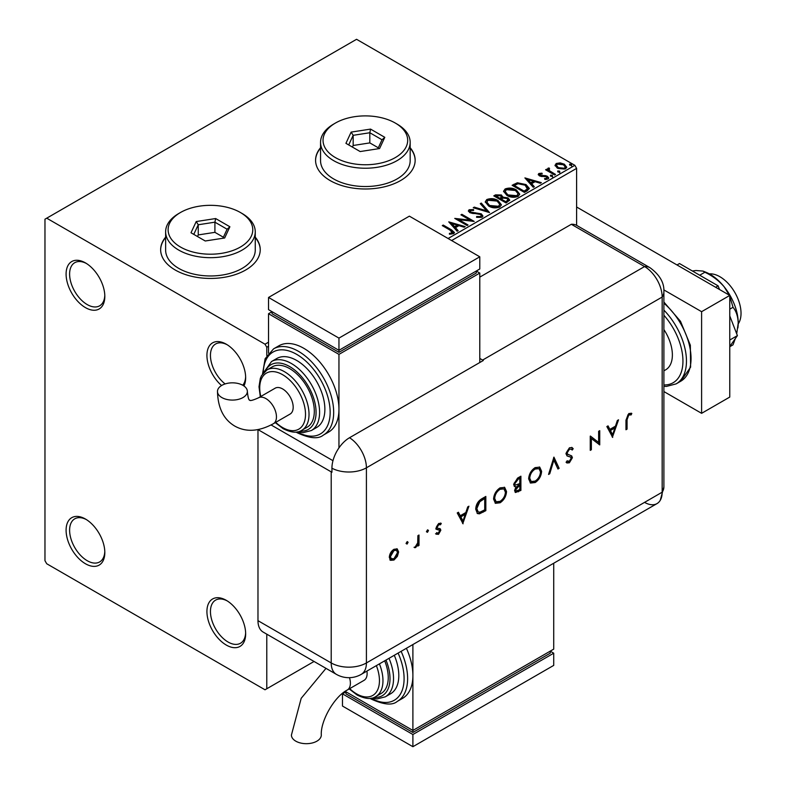 <?xml version="1.0" encoding="UTF-8"?>
<svg xmlns="http://www.w3.org/2000/svg" width="786" height="786" viewBox="0 0 786 786"><rect width="100%" height="100%" fill="white"/><g stroke="black" fill="none" stroke-linecap="round" stroke-linejoin="round"><path stroke-width="1.18" d="M243.935 385.965A27.382 15.808 -120 0 0 245.654 377.752A27.382 15.808 -120 0 0 226.289 344.209L226.289 344.209A27.382 15.808 -120 0 0 207.072 352.727A27.382 15.808 -120 0 0 221.564 385.533M245.635 376.7A24.897 14.374 60 0 1 242.746 385.228M85.458 262.897L85.458 262.897A27.382 15.808 -120 0 0 66.093 274.078A27.382 15.808 -120 0 0 85.458 307.621A27.382 15.808 -120 0 0 104.823 296.44A27.382 15.808 -120 0 0 85.458 262.897M104.793 295.389A24.897 14.374 60 0 1 99.665 305.803A24.897 14.374 60 0 1 87.217 304.575A24.897 14.374 60 0 1 70.946 282.636A24.897 14.374 60 0 1 74.768 262.681A24.897 14.374 60 0 1 86.352 263.448M85.458 519.035L85.458 519.035A27.382 15.808 -120 0 0 66.093 530.216A27.382 15.808 -120 0 0 85.458 563.749A27.382 15.808 -120 0 0 104.823 552.568A27.382 15.808 -120 0 0 85.458 519.035M104.793 551.517A24.897 14.374 60 0 1 99.665 561.931A24.897 14.374 60 0 1 87.217 560.703A24.897 14.374 60 0 1 70.946 538.764A24.897 14.374 60 0 1 74.768 518.819A24.897 14.374 60 0 1 86.352 519.575M226.289 600.337L226.289 600.337A27.382 15.808 -120 0 0 206.924 611.518A27.382 15.808 -120 0 0 226.289 645.06A27.382 15.808 -120 0 0 245.654 633.88A27.382 15.808 -120 0 0 226.289 600.337M245.635 632.828A24.897 14.374 60 0 1 240.496 643.243A24.897 14.374 60 0 1 228.048 642.015A24.897 14.374 60 0 1 211.788 620.075A24.897 14.374 60 0 1 215.6 600.121A24.897 14.374 60 0 1 227.193 600.887M165.63 237.156A49.793 28.748 0 0 0 160.649 249.693A49.793 28.748 0 0 0 175.239 270.02A49.793 28.748 0 0 0 229.502 276.25A49.793 28.748 0 0 0 260.235 249.693A49.793 28.748 0 0 0 255.254 237.156M165.63 237.569A49.793 28.748 0 0 0 160.649 249.889M320.55 147.719A49.793 28.748 0 0 0 315.569 160.246A49.793 28.748 0 0 0 330.149 180.574A49.793 28.748 0 0 0 384.413 186.803A49.793 28.748 0 0 0 415.155 160.246A49.793 28.748 0 0 0 410.174 147.719M320.55 148.122A49.793 28.748 0 0 0 315.569 160.452M448.099 238.512L574.851 165.325L356.559 39.3L44.969 219.196L44.969 560.703L46.728 563.749L265.02 689.784L266.778 688.762L266.778 634.174M555.122 165.826L556.193 163.488L560.222 162.879L564.348 164.195L566.706 167.182L565.507 168.872L557.392 168.204L555.014 165.188M548.992 168.921L549.581 170.817L555.555 174.443L554.611 174.983L545.602 169.786L546.545 169.236L547.871 170.002L548.038 168.194L549.07 167.958L549.571 168.774L548.667 170.277M547.518 169.01L548.038 168.194L548.038 169.01L549.07 168.774L549.07 167.958M540.041 174.089L540.336 175.317L545.72 175.691L547.42 176.31L548.726 177.97L548.029 178.972L544.855 179.385L544.56 178.599L546.81 178.393L546.525 176.889L539.432 175.897L538.233 174.404L538.872 173.49L541.986 173.175L542.202 173.942L540.041 174.089L539.736 175.347M546.81 178.393L546.81 179.208L546.81 178.393M527.298 190.752L524.429 192.403L512.108 185.29L517.355 182.774L526.011 184.563L529.302 188.385L527.298 190.752M506.105 202.984L493.785 195.871L495.524 194.869L501.419 194.987L502.883 197.168L507.982 197.866L509.701 200.057L506.105 202.984M502.922 196.854L502.883 197.984L507.982 198.681L507.982 197.866M489.521 212.564L473.241 207.73L474.272 207.131L486.622 210.805L480.266 203.672L481.297 203.083L489.521 212.564M468.034 224.973L467.08 225.513L454.76 218.4L470.107 220.149L460.92 214.843L461.873 214.303L474.194 221.416L458.867 219.677L468.034 224.973M450.476 230.337L442.282 225.611L443.225 225.061L451.547 229.866L454.455 232.528L453.61 233.658L449.857 234.179L449.395 233.354L451.537 233.196L452.746 232.302L452.746 233.118L452.333 233.747L450.476 230.337M268.537 346.243L266.778 347.265L265.02 344.209L46.728 218.184M265.02 344.209L268.537 342.175M448.757 221.868L465.184 226.614L464.153 227.203L458.936 225.661L455.477 227.655L458.159 230.671L457.128 231.261L448.757 221.868M470.382 210.481L470.696 212.102L481.287 213.831L482.909 215.973L482.015 217.26L476.552 217.3L476.699 216.494L480.688 216.572L481.317 215.649L480.315 214.372L469.802 212.672L468.348 210.894L469.124 209.744L473.594 209.577L473.604 210.442L470.382 210.481L469.92 211.935M488.627 206.03L485.247 201.845L486.77 199.556C490.788 198.111 494.551 198.436 498.039 200.518L501.37 204.724L499.798 206.993C495.809 208.398 492.085 208.084 488.627 206.03M506.95 195.449L503.571 191.263L505.093 188.974C509.122 187.53 512.875 187.854 516.373 189.937L519.693 194.142L518.131 196.412C514.142 197.817 510.409 197.502 506.95 195.449M524.901 177.901L541.338 182.647L540.306 183.246L535.089 181.694L531.631 183.688L534.313 186.704L533.281 187.304L524.901 177.901M550.74 176.221L550.495 175.17L552.312 175.307L552.548 176.349L550.74 176.221L550.495 175.17L550.495 175.985L552.312 176.113L552.312 175.307L552.548 176.349M558.001 172.026L557.765 170.975L559.583 171.112L559.819 172.154L558.001 172.026L557.765 170.975L557.765 171.79L559.583 171.918L559.583 171.112L559.819 172.154M569.85 165.178L569.614 164.127L571.432 164.264L571.668 165.315L569.85 165.178L569.614 164.127L569.614 164.942L571.432 165.08L571.432 164.264L571.668 165.315M576.61 225.346L576.61 168.381L451.626 240.545M266.778 355.547L266.778 347.265M266.778 688.762L314.056 661.468M574.851 165.325L576.61 168.381M415.155 160.452A49.793 28.748 0 0 0 410.174 148.122M260.235 249.889A49.793 28.748 0 0 0 255.254 237.569M225.14 383.932A24.897 14.374 60 0 1 211.287 362.071A24.897 14.374 60 0 1 215.6 343.993A24.897 14.374 60 0 1 227.193 344.759M442.98 226.014L443.225 225.061M443.225 225.877L454.367 232.921M449.395 234.169L451.537 234.002L451.537 233.196M451.537 234.002L452.333 233.747M449.572 222.792L464.261 227.144M457.678 230.946L455.477 227.655M451.803 223.538L454.622 227.508L457.265 225.975L457.265 225.16L451.803 223.538L454.622 226.692L457.265 225.16M454.622 227.508L454.622 226.692M456.244 219.255L470.107 220.964L470.107 220.149M461.628 215.256L461.873 214.303M461.873 215.109L472.73 221.387M467.326 225.376L458.867 220.493L458.867 219.677M480.688 216.572L480.688 217.388L476.699 217.309L476.699 216.494M480.688 217.388L481.317 215.649M468.427 211.296L469.124 209.744M469.124 210.56L473.594 210.383L473.594 209.577M470.382 211.296L470.696 212.102M470.696 212.908L472.858 213.497L472.858 212.682M472.858 213.497L475.255 213.537L475.255 212.721M475.255 213.537L481.287 214.647L481.287 213.831M481.287 214.647L482.85 216.356M474.174 208.005L474.272 207.131M474.272 207.946L486.622 211.611L486.622 210.805M480.747 204.213L481.297 203.083M481.297 203.888L488.853 212.367M485.276 202.267L486.77 199.556M486.77 200.371C490.788 198.927 494.551 199.251 498.039 201.334L498.039 200.518M498.039 201.334L501.34 205.117M486.858 202.12L489.57 206.296L498.501 207.091L499.788 204.35L497.096 201.069L488.077 200.263L486.858 202.12L489.57 205.48L498.501 206.286L499.788 204.35M498.501 207.091L498.501 206.286M489.57 206.296L489.57 205.48M494.482 196.284L495.524 195.685L501.419 195.802L501.419 194.987M501.419 195.802L502.883 197.984M507.982 198.681L509.642 200.44M501.203 199.064L501.203 199.88L505.791 202.523L508.1 200.597L507.029 198.416L503.345 198.003L501.203 199.064L505.791 201.707L508.1 199.791M495.995 196.058L495.995 196.873L499.945 199.153L501.556 197.679L500.495 195.547L495.995 196.058L499.945 198.337L501.556 196.873M500.427 198.868L500.427 198.052M499.945 199.153L499.945 198.337M506.872 201.894L506.872 201.088M505.791 202.523L505.791 201.707M503.6 191.686L505.093 188.974M505.093 189.79C509.122 188.345 512.875 188.669 516.373 190.752L516.373 189.937M516.373 190.752L519.664 194.535M505.182 191.538L507.894 195.714L516.834 196.51L518.121 193.769L515.42 190.487L506.4 189.681L505.182 191.538L507.894 194.899L516.834 195.704L518.121 193.769M516.834 196.51L516.834 195.704M507.894 195.714L507.894 194.899M512.816 185.702L517.355 183.59L517.355 182.774M517.355 183.59L526.011 185.378L526.011 184.563M526.011 185.378L529.263 188.787M527.357 189.711L527.622 188.05L527.357 188.895L525.058 185.103L518.013 183.737L514.319 185.476L524.115 191.126L527.357 188.895L527.357 189.711L525.136 191.352L525.136 190.546M514.319 185.476L514.319 186.292L524.115 191.941L525.136 191.352M524.115 191.941L524.115 191.126M525.726 178.825L540.404 183.187M533.832 186.98L531.631 183.688M527.956 179.572L530.766 183.541L533.419 182.008L533.419 181.202L527.956 179.572L530.766 182.725L533.419 181.202M530.766 183.541L530.766 182.725M538.322 174.826L538.872 173.49M538.872 174.305L540.493 173.932M541.986 173.912L541.986 173.175M540.336 176.133L541.377 176.477L541.377 175.661M541.377 176.477L545.72 176.496L545.72 175.691M545.72 176.496L547.42 177.125L547.42 176.31M547.42 177.125L548.648 178.353M545.808 179.463L546.81 179.208M552.312 176.113L552.548 177.164M546.309 170.189L546.545 169.236M546.545 170.051L547.871 170.817L547.871 170.002M548.992 169.737L549.581 170.817M549.581 171.633L554.847 174.846M559.583 171.918L559.819 172.969M555.054 165.591L556.193 163.488M556.193 164.303L560.222 163.685L560.222 162.879M560.222 163.685L564.348 165.001L564.348 164.195M564.348 165.001L566.657 167.585M556.488 165.325L558.355 168.479L564.397 169.049L565.242 166.986L563.405 164.746L557.294 164.127L556.488 165.325L558.355 167.664L564.397 168.233L565.242 166.986M564.397 169.049L564.397 168.233M558.355 168.479L558.355 167.664M571.432 165.08L571.668 166.131M709.355 273.892A29.878 17.253 60 0 1 719.907 276.731A29.878 17.253 60 0 1 738.211 323.871M663.885 329.54A32.364 18.687 60 0 1 665.673 369.803L663.885 370.835M663.885 391.556L701.603 413.328L701.603 311.688L663.816 289.877M701.603 413.328L729.772 397.068L729.772 295.428L576.61 207.003M701.603 311.688L729.772 295.428M677.011 264.97L679.477 263.546L718.099 285.839L715.633 287.263M729.772 315.923L737.406 335.612L729.772 340.024M718.099 285.839L719.524 289.513M737.406 335.612L729.772 346.479M692.358 270.983L695.974 270.512L703.038 271.091L704.855 272.251L699.707 275.228M704.855 272.251C712.342 275.729 718.768 280.573 724.132 286.772L729.29 295.153M729.772 296.234L733.024 307.297L729.772 309.173M733.024 307.297C736.227 311.148 737.966 316.414 738.221 323.075L736.708 333.814M735.303 338.609L733.024 344.848L729.772 346.734M703.038 271.091L705.838 272.221A39.831 23 60 0 1 724.132 286.772A39.831 23 60 0 1 738.221 323.075A39.831 23 60 0 1 737.907 327.762A39.831 23 60 0 1 737.867 327.968M479.784 277.134L571.334 224.285L644.569 266.562L571.334 224.285A24.897 14.374 -60 0 1 576.737 225.415L649.973 267.692A24.897 14.374 -60 0 0 644.569 266.562A24.897 14.374 60 0 1 662.166 297.049L662.166 492.203A24.897 14.374 60 0 1 660.25 500.328A24.897 14.374 60 0 1 644.569 502.362M407.364 541.603L408.101 542.311L407.079 544.089L406.048 543.499L407.079 541.721L408.101 542.311L407.079 541.721M407.394 541.908L406.372 543.686L407.079 544.089L406.048 543.499M427.741 529.833L428.478 530.55L427.456 532.328L426.425 531.729L427.456 529.951L428.478 530.55L427.456 529.951M427.781 530.137L426.749 531.916L427.456 532.328L426.425 531.729M463.082 523.8L457.236 512.944L458.435 512.246L460.262 515.754L465.843 512.531L467.719 506.891L468.928 506.194L462.787 523.623M506.528 491.535C506.194 496.3 504.062 500.043 500.132 502.775L495.435 503.305L493.569 499.081C493.922 494.315 496.074 490.572 500.034 487.87L504.661 487.389L506.528 491.535L505.82 491.132C505.496 495.887 503.354 499.631 499.424 502.362L500.132 502.775M541.603 471.286C541.269 476.051 539.137 479.794 535.207 482.525L530.511 483.056L528.644 478.831C528.998 474.066 531.149 470.323 535.109 467.621L539.736 467.139L541.603 471.286L540.896 470.883C540.562 475.638 538.43 479.381 534.5 482.113L535.207 482.525M567.089 460.832L569.496 461.264L571.304 458.425L570.489 457.049L567.187 455.968L565.93 453.669L569.447 447.794L572.061 447.539L573.2 448.737L572.159 450.064L571.255 449.17L569.447 449.248L567.04 453.06L567.924 454.534L566.775 453.787L571.717 455.949L572.405 457.717L569.369 462.797L566.961 462.983L566.087 462.286L567.089 460.832L567.836 461.392L567.03 460.92M569.958 456.745L568.838 456.587M612.697 437.419L606.851 426.562L608.05 425.874L609.877 429.382L615.458 426.15L617.334 420.51L618.543 419.812L612.402 437.252M258.005 429.608L331.211 471.865A24.897 14.374 180 0 0 331.928 472.268L331.928 468.201A24.877 14.364 -60 0 1 349.515 437.733L483.311 360.489A24.897 14.374 -120 0 0 482.604 360.067L644.569 266.562A24.897 14.374 60 0 1 662.166 297.049L662.166 492.203A24.897 14.374 60 0 1 657.008 503.6L361.265 674.349A24.897 14.374 60 0 0 366.414 662.952L662.166 492.203A24.897 14.374 -0 0 0 663.885 486.947L660.25 500.328M627.071 419.655L627.071 429.117L625.97 429.755L625.97 420.146L628.839 413.505L631.816 413.426L631.158 414.9L628.78 414.998L627.071 419.655L626.363 419.243L626.363 428.714L627.071 429.117M598.637 431.308L599.738 430.669L599.738 444.896L591.367 438.529L591.367 449.73L590.257 450.368L590.257 436.142L598.637 442.479L598.637 431.308M553.924 457.118L559.141 468.338L557.952 469.026L553.845 460.183L549.738 473.771L548.549 474.449L553.924 457.118M520.902 476.188L520.902 490.415L515.449 492.508L514.584 490.533L516.009 486.681L514.545 486.544L513.641 484.422L517.571 478.104L520.902 476.188M482.015 498.638L485.836 496.438L485.836 510.664L479.431 513.847L477.436 513.543L475.717 509.21C475.952 504.494 478.055 500.967 482.015 498.638M436.977 532.849L438.529 533.046L439.698 530.972L439.394 530.206L436.485 529.351L436.063 527.986L438.706 523.456L441.28 523.378L440.543 524.763L438.765 524.704L437.173 527.298L437.478 528.113L440.396 528.919L440.808 530.285L438.529 534.323L436.22 534.175L437.242 533.036L436.535 532.623M440.543 524.763L438.765 524.704M438.057 524.301L436.466 526.885L436.947 527.809M419.007 535.02L419.007 545.415L417.897 546.054L417.897 544.521L415.696 547.508L414.743 547.704L417.7 542.831L417.897 535.659L419.007 535.02M397.392 556.35L393.953 560.054L390.534 560.32L389.306 557.333C389.561 553.894 391.114 551.212 393.953 549.296L397.215 548.893L398.62 551.949L397.392 556.35L396.684 555.948L393.255 559.652L393.953 560.054M257.975 620.665L331.211 662.952A24.897 14.374 120 0 0 336.369 674.349L263.133 632.062A24.897 14.374 -60 0 1 257.975 620.665L257.975 429.618M482.604 360.067L479.784 358.445M332.979 460.694L271.091 424.961L332.979 460.694M631.06 413.131L630.46 414.497L631.158 414.9M630.46 414.497L628.879 414.33L629.586 414.733M628.879 414.33L628.073 414.595L628.78 414.998M628.073 414.595L626.363 419.243M607.676 426.091L609.877 429.382M617.501 420.412L612.107 436.672M614.858 427.957L614.161 427.555L609.749 430.099L612.628 434.687L614.858 427.957L610.457 430.502L612.628 434.687M609.749 430.099L610.457 430.502M599.04 431.072L599.04 444.493L599.738 444.896M591.367 449.73L590.659 449.327L590.659 438.126L591.367 438.529M590.404 436.063L598.637 442.479M571.697 447.372L573.2 448.737M572.493 448.334L571.618 449.435M571.255 449.17L569.447 449.248M568.75 448.845L566.333 452.648L567.04 453.06M566.333 452.648L566.775 453.787M571.019 455.546L572.405 457.717M571.707 457.314L568.671 462.384L569.369 462.797M568.671 462.384L566.588 462.738M568.131 456.185L566.873 455.762M553.639 457.619L559.141 468.338M558.433 467.935L557.657 468.387M549.738 473.771L549.031 473.359L553.138 459.771L553.845 460.183M534.5 482.113L530.167 482.83M539.373 466.953L540.896 470.883M539.029 468.653L534.441 468.653C531.169 470.814 529.371 473.87 529.047 477.79L531.218 481.513L535.148 481.091C538.4 478.89 540.178 475.835 540.493 471.934L539.029 468.653L535.148 469.055C531.876 471.227 530.069 474.272 529.754 478.202L531.218 481.513M529.047 477.79L529.754 478.202M534.441 468.653L535.148 469.055M520.204 476.591L520.204 490.002L520.902 490.415M520.204 490.002L515.125 492.252M514.221 486.288L516.009 486.681M519.801 478.281L519.094 477.878L517.522 478.782L514.044 483.37L515.37 485.129L519.801 483.577L519.801 478.281L518.22 479.195L514.742 483.783L515.37 485.129M519.801 485.031L518.347 485.05L514.987 489.462L516.147 490.975L519.801 489.59L519.801 485.031L515.695 489.875L516.147 490.975M514.987 489.462L515.695 489.875M518.347 485.05L519.055 485.463M514.044 483.37L514.742 483.783M517.522 478.782L518.22 479.195M499.424 502.362L495.101 503.079M504.298 487.202L505.82 491.132M503.954 488.902L499.375 488.902C496.094 491.063 494.296 494.119 493.972 498.039L496.153 501.763L500.073 501.34C503.325 499.139 505.103 496.084 505.418 492.183L503.954 488.902L500.073 489.305C496.801 491.476 495.003 494.522 494.679 498.452L496.153 501.763M493.972 498.039L494.679 498.452M499.375 488.902L500.073 489.305M485.129 496.84L485.129 510.252L485.836 510.664M485.129 510.252L478.733 513.435L479.431 513.847M478.733 513.435L477.112 513.317M484.726 498.53L484.019 498.127L479.087 501.34L476.12 508.159L478.183 511.941L480.069 512.128L484.726 509.839L484.726 498.53L479.784 501.743L476.827 508.571L478.183 511.941M476.12 508.159L476.827 508.571M479.087 501.34L479.784 501.743M458.061 512.472L460.262 515.754M467.886 506.793L462.492 523.054M465.243 514.339L464.546 513.936L460.134 516.471L463.013 521.059L465.243 514.339L460.842 516.883L463.013 521.059M460.134 516.471L460.842 516.883M439.688 528.506L440.101 529.872L437.822 533.92L438.529 534.323M437.822 533.92L435.523 533.773M438.686 529.793L435.778 528.949M440.543 523.034L439.846 524.35M436.466 526.885L437.173 527.298M440.101 529.872L440.808 530.285M418.299 535.423L418.299 545.012L419.007 545.415M417.317 544.187L417.897 544.521M416.325 545.779L414.998 547.095L415.696 547.508M414.998 547.095L414.035 547.292M393.255 559.652L389.836 559.917M396.851 548.726L398.62 551.949M397.922 551.546L396.684 555.948M396.488 550.269L393.255 550.161L389.709 556.282L390.75 558.6L393.963 558.777L397.52 552.587L396.488 550.269L393.963 550.564L390.406 556.685L391.457 559.013M389.709 556.282L390.406 556.685M393.255 550.161L393.963 550.564M325.994 668.355L301.185 698.322L291.419 735.057A14.934 8.626 -0 0 0 295.791 741.159A14.934 8.626 -0 0 0 312.071 743.025A14.934 8.626 -0 0 0 321.297 735.057C320.423 720.85 334.561 696.376 347.294 690.02A14.934 8.626 60 0 0 350.389 683.181A14.934 8.626 60 0 0 349.475 677.67M366.924 671.077A14.934 8.626 60 0 1 367.121 673.523A14.934 8.626 60 0 1 364.026 680.362L347.294 690.02M379.412 663.865A34.859 20.122 60 0 1 375.747 696.592L381.023 693.537A34.859 20.122 -120 0 0 384.698 660.82M389.011 658.324A39.831 23 60 0 1 385.278 696.838L390.563 693.792A39.831 23 -120 0 0 394.287 655.278M401.125 651.329A49.793 28.748 60 0 1 397.303 701.397L402.579 698.351A49.793 28.748 -120 0 0 412.896 675.557A49.793 28.748 -120 0 0 406.401 648.283M412.896 644.54L412.896 730.44L553.727 649.128L553.727 563.228M553.727 653.195L412.896 734.507L412.896 746.7L553.727 665.388L553.727 653.195L550.21 651.162L550.21 653.195L412.896 732.473L412.896 730.44L345.192 691.346M412.896 732.473L345.997 693.851L345.997 691.818L342.48 693.851L412.896 734.507M412.896 746.7L342.48 706.044L342.48 693.851M221.858 397.559A14.934 8.626 180 0 1 217.476 391.457A14.934 8.626 180 0 1 226.702 383.489A14.934 8.626 180 0 1 242.982 385.366A14.934 8.626 180 0 1 247.354 391.457A14.934 8.626 180 0 1 238.129 399.426A14.934 8.626 180 0 1 221.858 397.559M258.417 397.854L275.149 388.196A14.934 8.626 60 0 1 286.664 392.194A14.934 8.626 60 0 1 293.188 407.227A14.934 8.626 60 0 1 290.093 414.065L273.361 423.723A14.934 8.626 60 0 0 276.456 416.885A14.934 8.626 60 0 0 265.894 398.59A14.934 8.626 60 0 0 258.417 397.854C247.914 402.56 250.066 399.435 249.693 400.192C250.154 399.494 248.533 402.913 247.354 391.457M289.661 368.605A34.859 20.122 -120 0 0 272.231 366.875L266.955 369.931A34.859 20.122 60 0 1 284.385 371.65A34.859 20.122 60 0 1 307.149 402.363A34.859 20.122 60 0 1 301.804 430.296L307.09 427.25A34.859 20.122 -120 0 0 312.435 399.317A34.859 20.122 -120 0 0 289.661 368.605M296.705 360.469A39.831 23 -120 0 0 276.79 358.504L271.504 361.55A39.831 23 60 0 1 291.419 363.525A39.831 23 60 0 1 317.446 398.62A39.831 23 60 0 1 311.344 430.541L316.62 427.496A39.831 23 -120 0 0 322.732 395.574A39.831 23 -120 0 0 296.705 360.469M303.75 348.277A49.793 28.748 -120 0 0 278.853 345.811L273.567 348.856A49.793 28.748 60 0 1 298.464 351.322A49.793 28.748 60 0 1 330.994 395.201A49.793 28.748 60 0 1 323.36 435.1L328.646 432.054A49.793 28.748 -120 0 0 338.953 409.26A49.793 28.748 -120 0 0 303.75 348.277M338.953 447.902L338.953 354.378L479.784 273.066L479.784 362.523M268.537 353.111L268.537 313.722L272.054 311.688L272.054 313.722L338.953 352.344L476.267 273.066L476.267 271.032L479.784 273.066M268.537 313.722L338.953 354.378M268.537 297.462L338.953 338.108L479.784 256.806L409.368 216.15L268.537 297.462L268.537 309.655L338.953 350.31L338.953 352.344M479.784 256.806L479.784 268.999L338.953 350.31L338.953 338.108M180.515 247.05A42.326 24.435 0 0 0 240.369 247.05A42.326 24.435 0 0 0 240.369 212.485L242.127 213.507A44.812 25.869 180 0 1 255.254 231.801A44.812 25.869 180 0 1 227.596 255.705A44.812 25.869 180 0 1 178.756 250.095A44.812 25.869 180 0 1 165.63 231.801A44.812 25.869 180 0 1 178.756 213.507L180.515 212.485A42.326 24.435 0 0 0 180.515 247.05M165.63 231.801L165.63 250.095A44.812 25.869 0 0 0 178.756 268.39A44.812 25.869 0 0 0 227.596 274A44.812 25.869 0 0 0 255.254 250.095L255.254 231.801M215.649 218.547L229.885 226.761L224.678 237.981L205.234 240.988L191.008 232.774L196.215 221.554L215.649 218.547L214.912 222.183L198.249 224.757L193.778 234.375M242.127 213.507L240.369 212.485A42.326 24.435 0 0 0 180.515 212.485M223.381 237.234L214.912 232.342L198.249 234.926L198.249 224.757L196.215 221.554M198.249 234.926L197.502 236.527M214.912 232.342L214.912 222.183L227.105 229.227L222.91 238.256M229.885 226.761L227.105 229.227M335.435 157.603A42.326 24.435 0 0 0 395.289 157.603A42.326 24.435 0 0 0 395.289 123.048L397.048 124.06A44.812 25.869 180 0 1 397.048 124.07A44.812 25.869 180 0 1 410.174 142.364A44.812 25.869 180 0 1 382.507 166.259A44.812 25.869 180 0 1 333.677 160.658A44.812 25.869 180 0 1 320.55 142.364A44.812 25.869 180 0 1 333.677 124.07L335.435 123.048A42.326 24.435 0 0 0 335.435 157.603M320.55 142.364L320.55 160.658A44.812 25.869 0 0 0 333.677 178.953A44.812 25.869 0 0 0 382.507 184.563A44.812 25.869 0 0 0 410.174 160.658L410.174 142.364M370.57 129.101L384.796 137.324L379.589 148.544L360.155 151.551L345.928 143.337L351.136 132.107L370.57 129.101L369.823 132.746L353.169 135.32L348.699 144.938M397.048 124.07L395.289 123.048A42.326 24.435 0 0 0 335.435 123.048M378.302 147.797L369.823 142.905L353.169 145.479L353.169 135.32L351.136 132.107M353.169 145.479L352.423 147.08M369.823 142.905L369.823 132.746L382.025 139.78L377.83 148.819M384.796 137.324L382.025 139.78M451.547 230.681L451.547 229.866M495.524 195.685L495.524 194.869M513.975 185.024L513.975 184.219M543.254 176.467L543.254 175.651M552.529 173.5L552.529 172.694M663.885 302.04L680.499 321.307L690.344 345.192L690.609 367.15L680.725 381.239A49.793 28.748 -120 0 0 689.695 346.538A49.793 28.748 -120 0 0 663.885 303.19M663.885 384.944A47.307 27.314 -120 0 0 682.946 361.088A47.307 27.314 -120 0 0 663.885 315.225M663.885 310.106A49.793 28.748 60 0 1 676.147 383.882L666.4 386.427L663.885 386.319M349.515 437.733A24.897 14.374 60 0 1 366.414 467.808L662.166 297.049A24.897 14.374 -0 0 0 663.885 291.803L663.885 486.947M331.928 468.201A24.897 14.374 -0 0 0 366.414 467.808L366.414 662.952A24.897 14.374 -0 0 1 331.211 662.952L331.211 471.865M517.797 491.397L518.505 491.8M482.643 511.696L483.341 512.099M482.604 498.943L483.311 499.346M437.399 529.469L438.107 529.872M371.189 698.223A47.307 27.314 -120 0 0 400.418 694.087A47.307 27.314 -120 0 0 398.099 653.078M374.097 697.398A37.345 21.556 -120 0 0 385.975 660.083M349.672 688.644A32.364 18.687 -120 0 0 356.559 693.851A32.364 18.687 -120 0 0 376.386 692.073A32.364 18.687 -120 0 0 376.366 665.624M297.246 431.927A47.307 27.314 -120 0 0 330.149 411.992A47.307 27.314 -120 0 0 296.705 354.378A47.307 27.314 -120 0 0 263.261 373.065M300.164 431.101A37.345 21.556 -120 0 0 315.52 405.802A37.345 21.556 -120 0 0 289.661 366.571A37.345 21.556 -120 0 0 265.432 370.953M275.739 422.357A32.364 18.687 -120 0 0 282.626 427.555A32.364 18.687 -120 0 0 305.508 414.34A32.364 18.687 -120 0 0 282.626 374.706A32.364 18.687 -120 0 0 260.795 396.478M680.725 381.239L676.147 383.882M663.885 291.803C664.386 282.852 659.749 274.815 649.973 267.692M336.369 674.349A24.897 24.897 0 0 0 361.265 674.349M397.303 701.397C392.46 705.573 383.745 704.787 371.159 699.049L370.019 698.371M385.278 696.838L377.093 698.921L371.572 698.145M375.747 696.592C371.473 699.569 365.254 699.029 357.07 694.991L349.19 688.929M273.361 423.723C258.869 431.602 245.998 432.379 234.749 426.071C223.666 419.488 217.909 407.954 217.476 391.457M273.567 348.856L265.118 358.74L262.544 373.998M296.076 432.084L297.216 432.762C309.625 438.49 318.34 439.276 323.36 435.1M271.504 361.55L263.516 372.76M266.955 369.931L261.551 375.59L260.313 378.43L259.007 386.771L260.313 396.763M275.247 422.632L283.137 428.694C291.351 432.742 297.58 433.273 301.804 430.296M297.639 431.858L303.2 432.624L311.344 430.541"/></g></svg>
